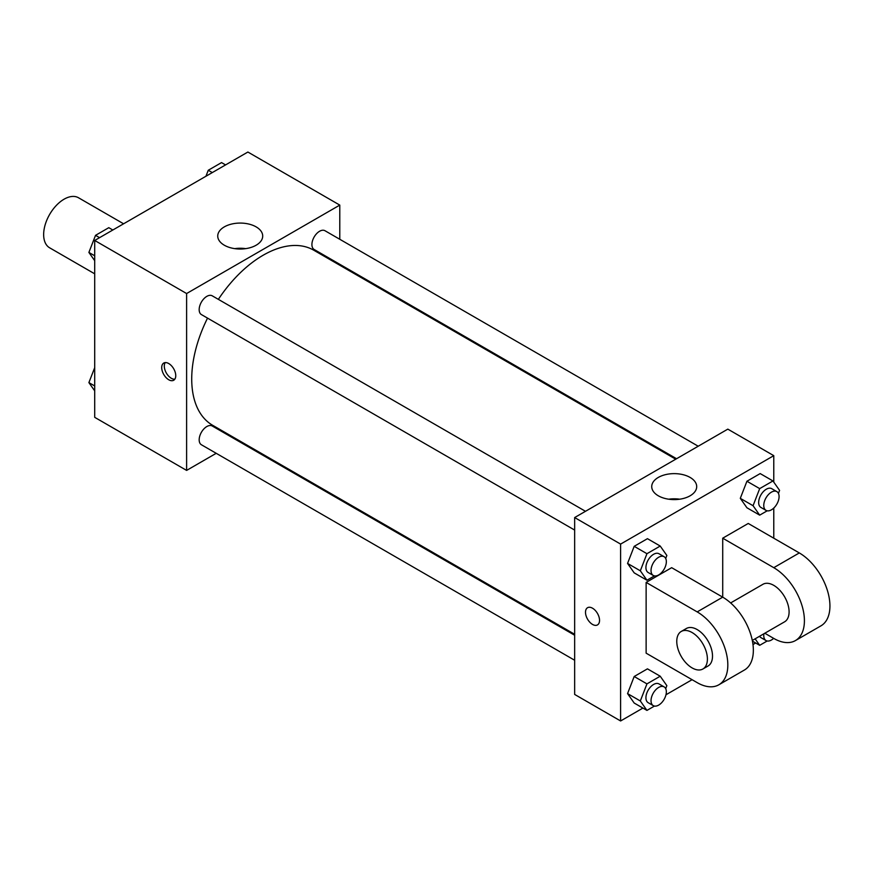 <?xml version="1.0" encoding="UTF-8"?>
<svg xmlns="http://www.w3.org/2000/svg" width="873" height="873" viewBox="0 0 873 873"><rect width="100%" height="100%" fill="white"/><g stroke="black" fill="none" stroke-linecap="round" stroke-linejoin="round"><path stroke-width="1.31" d="M123.584 223.794L78.515 197.767A28.885 16.674 120 0 0 56.254 205.515A28.885 16.674 120 0 0 43.65 234.575A28.885 16.674 120 0 0 49.63 247.801L94.71 273.827M216.22 453.305L186.615 470.405L94.71 417.338L94.71 240.468L247.877 152.033L339.783 205.1L339.783 239.289M238.7 440.33L237.882 440.8M207.534 318.11A101.093 58.36 120 0 0 191.722 379.013A101.093 58.36 120 0 0 212.652 425.293L574.652 634.289M675.735 459.198L313.745 250.202A101.093 58.36 120 0 0 218.359 299.352M339.783 264.301L339.783 265.239M186.615 470.405L186.615 293.535L339.783 205.1M698.214 446.223L324.985 230.734A10.836 6.253 120 0 0 316.637 233.637A10.836 6.253 120 0 0 311.912 244.538A10.836 6.253 120 0 0 314.149 249.492L676.553 458.729M574.652 635.238L212.248 426.002A10.836 6.253 120 0 0 203.9 428.905A10.836 6.253 120 0 0 199.175 439.806A10.836 6.253 120 0 0 201.412 444.761L574.652 660.25M574.652 530.075L201.412 314.586A10.836 6.253 -60 0 1 201.412 302.08A10.836 6.253 -60 0 1 212.248 295.827L585.477 511.305M186.615 293.535L94.71 240.468M224.328 245.226A22.48 12.975 180 0 1 217.737 236.048A22.48 12.975 180 0 1 240.217 223.073A22.48 12.975 180 0 1 262.708 236.048A22.48 12.975 180 0 1 248.827 248.041A22.48 12.975 180 0 1 224.328 245.226M175.757 375.706A9.93 5.729 60 0 1 173.705 380.246A9.93 5.729 60 0 1 163.775 374.517A9.93 5.729 60 0 1 163.775 363.048A9.93 5.729 60 0 1 171.424 365.711A9.93 5.729 60 0 1 175.757 375.706M174.818 379.209A9.93 5.729 60 0 1 166.35 373.033A9.93 5.729 60 0 1 165.237 362.601M234.772 248.641A22.48 12.975 180 0 1 245.673 248.641M642.921 708.079L620.605 720.967L574.652 694.428L574.652 517.558L727.82 429.134L773.773 455.662L773.773 482.125M94.71 260.7L88.893 252.439M94.71 255.789L88.893 252.428L95.528 235.339L108.798 227.678L112.824 230.014M99.566 237.663L95.528 235.339M205.941 176.259L208.265 170.257L221.535 162.596L225.561 164.921M212.303 172.581L208.265 170.257M94.71 390.875L88.893 382.614L94.71 367.631M94.71 385.964L88.893 382.614M654.455 575.896L646.948 580.229L640.324 570.8L646.948 553.7L660.217 546.04L666.852 555.479L665.695 558.458M664.102 556.701L659.006 553.755A10.836 6.253 120 0 0 650.658 556.658A10.836 6.253 120 0 0 645.922 567.559A10.836 6.253 120 0 0 648.17 572.513L653.277 575.46A10.836 6.253 120 0 0 664.102 569.207A10.836 6.253 120 0 0 664.102 556.701A10.836 6.253 120 0 0 655.765 559.604A10.836 6.253 120 0 0 651.029 570.505A10.836 6.253 120 0 0 653.277 575.46M646.948 580.229L634.191 572.863L627.556 563.423L634.191 546.334L647.45 538.674L660.217 546.04M640.324 570.8L627.556 563.423L634.191 546.334L647.45 538.674M646.948 553.7L634.191 546.334M767.192 510.814L759.685 515.146L753.061 505.707L759.685 488.618L772.954 480.958L779.589 490.386L778.432 493.376M776.839 491.619L771.732 488.673A10.836 6.253 120 0 0 763.395 491.575A10.836 6.253 120 0 0 758.659 502.466A10.836 6.253 120 0 0 760.907 507.431L766.014 510.378A10.836 6.253 120 0 0 776.839 504.125A10.836 6.253 120 0 0 776.839 491.619A10.836 6.253 120 0 0 768.491 494.522A10.836 6.253 120 0 0 763.766 505.423A10.836 6.253 120 0 0 766.014 510.378M759.685 515.146L746.928 507.77L740.293 498.341L746.928 481.241L760.187 473.581L772.954 480.958M753.061 505.707L740.293 498.341L746.928 481.241L760.187 473.581M759.685 488.618L746.928 481.241M654.455 706.071L646.948 710.404L640.324 700.975L646.948 683.875L660.217 676.215L666.852 685.654L665.695 688.633M664.102 686.876L659.006 683.93A10.836 6.253 120 0 0 650.658 686.833A10.836 6.253 120 0 0 645.922 697.734A10.836 6.253 120 0 0 648.17 702.689L653.277 705.635A10.836 6.253 120 0 0 664.102 699.382A10.836 6.253 120 0 0 664.102 686.876A10.836 6.253 120 0 0 655.765 689.779A10.836 6.253 120 0 0 651.029 700.681A10.836 6.253 120 0 0 653.277 705.635M646.948 710.404L634.191 703.038L627.556 693.599L634.191 676.51L647.45 668.849L660.217 676.215M640.324 700.975L627.556 693.599L634.191 676.51L647.45 668.849M646.948 683.875L634.191 676.51M767.192 640.989L759.685 645.322L755.123 638.829M759.554 636.275A10.836 6.253 120 0 0 760.907 637.606L766.014 640.553A10.836 6.253 120 0 0 773.653 638.349M759.685 645.322L752.439 641.142M763.919 633.754A10.836 6.253 120 0 0 763.766 635.599A10.836 6.253 120 0 0 766.014 640.553M587.562 607.717A9.93 5.729 -120 0 0 586.034 615.672A9.93 5.729 -120 0 0 592.527 624.424A9.93 5.729 -120 0 0 597.481 624.915A9.93 5.729 60 0 1 592.516 624.424A9.93 5.729 60 0 1 586.034 615.672A9.93 5.729 60 0 1 587.551 607.717A9.93 5.729 60 0 1 597.481 613.446A9.93 5.729 60 0 1 597.481 624.915M620.605 720.967L620.605 544.097L574.652 517.558L727.82 429.134M574.652 694.428L574.652 517.558M690.106 477.433A22.48 12.975 180 0 1 696.698 486.61A22.48 12.975 180 0 1 674.218 499.596A22.48 12.975 180 0 1 651.727 486.61A22.48 12.975 180 0 1 665.608 474.617A22.48 12.975 180 0 1 690.106 477.433M620.605 544.097L773.773 455.662M679.663 499.203A22.48 12.975 0 0 0 668.762 499.203M773.773 508.053L773.773 538.194M755.658 642.986L752.984 644.536M692.082 679.696L665.979 694.766M746.928 507.77L740.293 498.341M634.191 572.863L627.556 563.423M634.191 703.038L627.556 693.599M646.129 582.411L697.189 611.897A43.323 25.011 60 0 1 725.496 650.069A43.323 25.011 60 0 1 718.85 684.781A43.323 25.011 60 0 1 697.189 682.642L646.129 653.168L646.129 582.411L671.664 567.679L722.713 597.154L722.713 538.194L748.248 523.462L799.308 552.936A43.323 25.011 60 0 1 827.604 591.119A43.323 25.011 60 0 1 820.969 625.832L795.434 640.575A43.323 25.011 60 0 1 773.773 638.425L764.803 633.241M718.85 684.781L744.374 670.049A43.323 25.011 -120 0 0 751.02 635.337A43.323 25.011 -120 0 0 722.713 597.154L697.189 611.897M730.646 602.937L762.947 584.288A21.661 12.506 60 0 1 779.633 590.093A21.661 12.506 60 0 1 789.094 611.897A21.661 12.506 60 0 1 784.609 621.805L752.308 640.455M799.308 552.936L773.773 567.679L722.713 538.194M773.773 567.679A43.323 25.011 60 0 1 802.08 605.851A43.323 25.011 60 0 1 795.434 640.575M681.256 631.452L686.353 628.505A21.661 12.506 60 0 1 703.049 634.311A21.661 12.506 60 0 1 712.51 656.114A21.661 12.506 60 0 1 708.025 666.023L702.918 668.98A21.661 12.506 60 0 1 681.256 656.463A21.661 12.506 60 0 1 681.256 631.452A21.661 12.506 60 0 1 697.942 637.257A21.661 12.506 60 0 1 707.403 659.06A21.661 12.506 60 0 1 702.918 668.98"/></g></svg>
